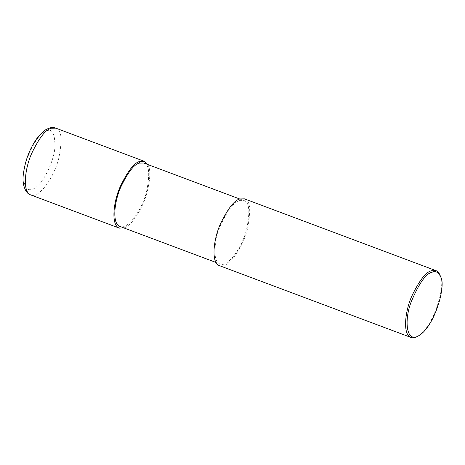 <?xml version="1.0" encoding="UTF-8"?>
<svg xmlns="http://www.w3.org/2000/svg" width="465" height="465" viewBox="0 0 465 465"><rect width="100%" height="100%" fill="white"/><g stroke="black" fill="none" stroke-linecap="round" stroke-linejoin="round"><path stroke-width="0.35" stroke-dasharray="2.33 1.74" d="M147.748 164.517C150.939 169.539 150.462 179.688 146.324 194.945C141.994 209.407 131.926 225.397 123.969 227.96M143.72 163.006C149.288 164.343 150.183 174.055 146.423 192.15C142.098 209.762 127.718 230.233 119.941 226.449M239.591 200.618L243.829 200.531C249.391 201.868 250.292 211.581 246.526 229.669C242.201 247.287 227.827 267.759 220.044 263.975C211.976 261.33 214.33 239.12 220.916 224.554C228.117 209.639 234.337 201.659 239.591 200.618L239.992 198.95M244.451 198.857C250.31 200.27 251.257 210.494 247.293 229.536C242.742 248.078 227.612 269.624 219.416 265.643M440.25 275.751C445.999 283.801 434.525 326.651 417.518 336.398M46.477 130.956C52.289 128.212 55.097 133.682 54.899 147.364C54.114 161.169 42.35 186.331 32.376 189.226C22.151 193.167 21.547 172.19 27.906 156.502C34.881 140.529 41.071 132.014 46.477 130.956M55.794 128.142C61.647 129.549 62.595 139.773 58.637 158.815C54.08 177.363 38.95 198.904 30.76 194.928M239.801 199.02L243.829 200.531M216.016 262.463L220.044 263.975"/><path stroke-width="0.7" d="M123.969 227.96L119.313 228.123C110.821 225.339 113.297 201.955 120.232 186.622C127.811 170.922 134.362 162.523 139.889 161.425L144.348 161.338L147.748 164.517M216.016 262.463L119.941 226.449C111.873 223.805 114.227 201.595 120.813 187.029C128.009 172.114 134.234 164.133 139.483 163.093L143.72 163.006L239.801 199.02M418.669 335.753L417.518 336.398C415.036 337.793 412.85 338.142 410.967 337.445L219.416 265.643C210.924 262.859 213.406 239.481 220.334 224.147C227.914 208.448 234.465 200.049 239.992 198.95L244.451 198.857L436.001 270.659C437.763 271.24 439.181 272.938 440.25 275.751L440.692 276.995C446.255 284.795 435.141 326.302 418.669 335.753C406.288 343.368 403.975 320.577 411.101 302.093C418.936 283.365 425.981 273.385 432.252 272.153C435.775 270.665 438.588 272.281 440.692 276.995M410.967 337.445C402.475 334.661 404.951 311.283 411.88 295.949C419.459 280.25 426.01 271.851 431.537 270.752L436.001 270.659M55.794 128.142C53.801 127.352 51.505 127.364 48.895 128.171L45.169 130.043L37.438 137.698C29.586 148.655 24.86 161.134 23.25 175.125C22.047 184.727 25.645 193.719 30.76 194.928C22.268 192.144 24.744 168.76 31.678 153.427C39.252 137.727 45.808 129.328 51.33 128.235L55.794 128.142L144.348 161.338M139.889 161.425L139.483 163.093M30.76 194.928L119.313 228.123"/></g></svg>
